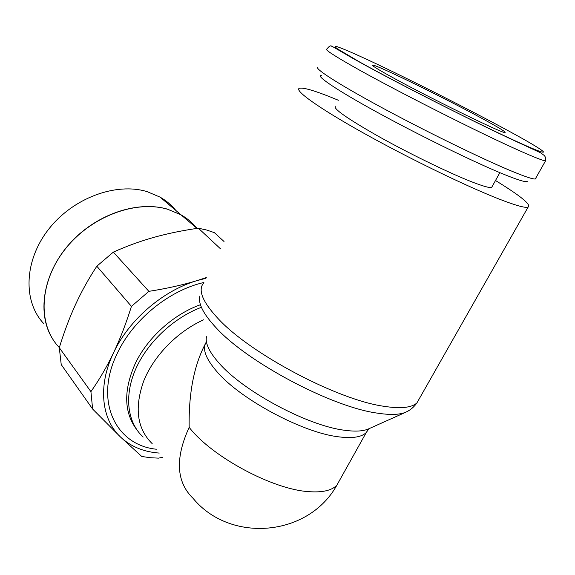 <?xml version="1.0" encoding="UTF-8"?>
<svg xmlns="http://www.w3.org/2000/svg" width="575" height="575" viewBox="0 0 575 575"><rect width="100%" height="100%" fill="white"/><g stroke="black" fill="none" stroke-linecap="round" stroke-linejoin="round"><path stroke-width="0.86" d="M338.38 100.258C316.674 91.238 303.672 87.235 299.381 88.27C293.99 90.153 317.702 107.424 362.782 132.638C407.718 157.802 466.613 186.422 499.316 199.137C515.286 205.318 524.853 208.021 528.03 207.237C531.753 205.002 520.907 196.097 495.499 180.514M199.899 295.967C197.901 303.392 203.277 313.957 216.035 327.678C247.02 361.991 331.516 406.992 377.257 413.123C390.037 415.1 399.532 414.805 405.749 412.246L408.839 410.593M206.475 336.698C205.059 343.332 209.365 352.267 219.398 363.508C243.793 391.582 308.186 426.003 344.82 430.287C355.055 431.674 362.839 431.264 368.173 429.065L369.1 428.655M318.004 67.088C313.368 67.836 336.54 83.044 379.442 106.317C422.215 129.533 477.753 156.817 508.451 169.783C523.588 176.158 532.529 179.235 535.268 179.005L535.972 178.775L535.922 177.855M321.641 75.232C314.367 74.8 334.427 88.766 375.267 111.227C415.962 133.63 470.602 160.511 500.732 173.032C516.975 179.752 525.816 182.527 527.253 181.362M492.272 186.322L491.639 187.464C489.361 188.039 482.339 186.005 470.573 181.369C447.745 172.335 408.48 153.173 378.372 136.311C347.048 118.464 332.724 108.423 335.397 106.188M205.289 343.951C193.991 365.506 188.614 393.3 189.168 427.333C174.951 458.376 176.266 482.066 193.121 498.396C230.144 543.397 308.308 536.921 336.921 485.092L339.933 479.701M203.737 319.757C177.74 331.351 154.078 355.379 143.858 380.65C134.176 407.639 136.958 428.641 152.188 443.648M203.888 282.49C169.273 290.217 132.947 319.686 117.235 353.445C93.876 400.811 115.51 445.136 156.357 449.226M159.232 453.071L156.644 452.841C142.154 451.31 130.072 445.999 120.405 436.921C101.38 419.11 97.664 385.66 113.534 352.806C107.007 366.491 99.468 379.442 90.922 391.647L92.625 409.033L61.23 364.593L59.29 347.688C64.184 331.825 69.611 317.429 75.555 304.491C81.485 291.554 88.579 278.796 96.823 266.218L113.347 252.116C127.003 246.007 140.573 241.076 154.071 237.317C167.584 233.536 182.354 230.496 198.375 228.196L206.633 230.014L214.389 232.659L224.034 241.514M198.375 228.196L220.462 248.781M92.625 409.033L120.405 436.921L141.73 456.449L149.953 457.7L158.47 458.138L162.423 457.333M206.296 277.588L196.916 280.636L205.951 278.286M175.914 210.529C171.594 205.167 166.326 200.704 160.123 197.146L147.107 191.633C116.071 182.153 72.982 197.857 48.58 229.332C24.013 260.698 22.878 301.357 43.571 323.423M53.044 339.566C36.721 314.784 42.586 274.476 68.871 244.548C95.048 214.547 137.123 200.208 167.483 209.163L180.888 214.741C187.249 218.363 192.625 222.913 197.017 228.39L180.981 214.82L167.569 209.243C135.542 199.712 90.584 216.502 64.917 249.493C39.071 282.39 37.583 324.588 58.88 347.106M483.712 119.363C499.431 127.952 506.51 132.343 504.943 132.537C502.852 133.824 424.242 95.242 389.275 75.663C376.625 68.612 371.098 65.083 372.679 65.076C376.74 64.752 446.567 98.993 483.712 119.363M197.045 228.39C192.661 222.942 187.306 218.421 180.981 214.82M113.534 352.806C128.857 319.93 162.919 290.655 196.916 280.636C182.742 284.97 166.728 288.542 148.875 291.353L131.438 306.374C126.018 323.66 120.053 339.135 113.534 352.806M148.875 291.353L113.347 252.116M96.823 266.218L131.438 306.374M90.922 391.647L59.29 347.688M201.408 307.302C173.607 317.759 147.293 342.484 135.563 369.366C123.855 396.268 127.463 422.74 143.175 437.065M203.629 283.008C197.671 290.008 202.544 301.925 218.241 318.751C250.096 353.474 336.928 399.654 383.539 406.238C400.423 408.897 411.549 407.79 416.911 402.931L420.052 397.397M206.439 341.859C201.875 348.428 205.476 358.484 217.242 372.025C240.846 399.567 303.154 432.918 338.883 436.863C352.554 438.567 361.682 437.115 366.275 432.522L368.51 429.065M361.222 62.869L359.792 62.215M535.268 179.005L545.531 160.856C545.955 158.714 545.553 156.939 544.309 155.53L540.716 152.857L522.402 144.339C484.215 127.082 398.209 83.706 358.491 61.496C346.078 54.762 331.71 45.72 331.768 46.316C330.74 45.188 329.116 46.101 326.902 49.062C324.271 49.198 332.522 54.733 351.656 65.665C390.324 87.824 478.436 132.502 519.168 150.542C534.211 157.255 543.001 160.691 545.531 160.856L545.776 159.821M507.632 130.424C468.539 109.192 409.378 79.285 370.767 61.209C354.739 53.741 342.937 48.616 337.209 46.69C334.564 46.014 334.636 46.733 337.432 48.832L359.181 61.733C396.211 82.556 479.291 124.631 517.924 142.083C558.526 160.612 547.314 151.893 507.632 130.424M200.452 304.721C173.614 314.259 147.61 337.604 135.305 363.465C123.359 390.324 123.855 412.412 136.8 429.741M189.168 427.333C211.406 456.449 272.557 489.497 308.689 491.639C322.51 492.667 331.919 490.482 336.921 485.092L366.275 432.522L368.949 428.72M406.503 411.916C410.758 409.759 414.223 406.762 416.911 402.931L528.03 207.237M368.173 429.065L405.749 412.246M535.282 178.976L535.972 178.775M491.639 187.464L499.855 172.665M160.123 197.146L180.888 214.741"/></g></svg>
